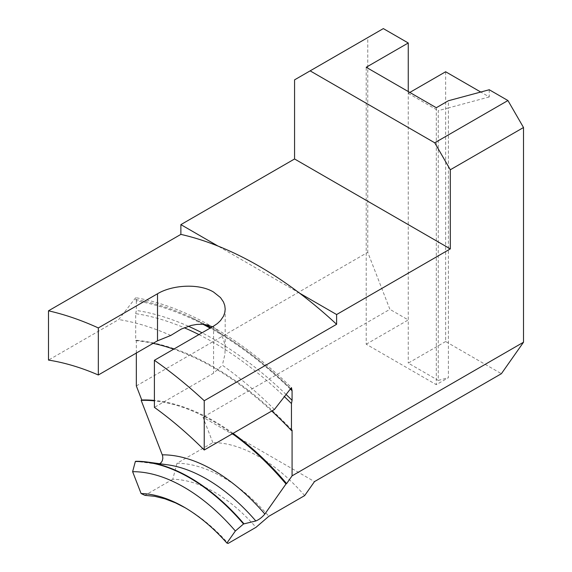 <?xml version="1.0" encoding="UTF-8"?>
<svg xmlns="http://www.w3.org/2000/svg" width="572" height="572" viewBox="0 0 572 572"><rect width="100%" height="100%" fill="white"/><g stroke="black" fill="none" stroke-linecap="round" stroke-linejoin="round"><path stroke-width="0.43" stroke-dasharray="2.86 2.15" d="M274.431 409.481A321.571 185.664 -120 0 0 222.336 365.222L213.578 373.194L154.397 407.364M203.081 324.317A331.402 191.334 -120 0 0 136.329 300.851L135.707 297.69A335.471 193.686 60 0 1 213.578 327.47L216.652 329.615L220.056 333.211L222.615 337.501L224.281 342.321L225.096 347.511L224.968 354.254L222.336 365.222M135.707 297.69L118.69 319.562L48.491 360.088M170.778 335.457A321.571 185.664 -120 0 0 118.69 319.562M212.376 326.827L213.578 327.47A335.471 193.686 60 0 1 291.448 387.609M153.124 343.357A286.329 165.315 -120 0 0 135.707 340.619L135.707 313.649A317.074 183.061 60 0 1 184.198 327.756M271.743 411.032A286.329 165.315 -120 0 0 213.578 367.596A286.329 165.315 -120 0 0 173.702 349.149M198.934 334.584A317.074 183.061 60 0 1 213.578 342.492A317.074 183.061 60 0 1 284.413 396.646M304.647 495.609A145.367 83.927 60 0 0 258.744 456.613A145.367 83.927 60 0 0 212.841 442.606L177.02 463.284A145.367 83.927 60 0 1 222.923 477.291A145.367 83.927 60 0 1 268.833 516.294M212.841 442.606L202.996 417.231L314.493 481.603M188.36 326.233A320.363 184.963 -120 0 0 136.329 310.424L135.707 313.649M286.1 394.48A320.363 184.963 -120 0 0 214.2 339.446A320.363 184.963 -120 0 0 202.03 332.797M177.02 463.284L172.744 479.293A133.255 76.934 60 0 1 214.357 492.127A133.255 76.934 60 0 1 255.97 527.341M292.077 430.173A286.329 165.315 -120 0 0 214.2 367.231A286.329 165.315 -120 0 0 136.329 340.261L135.707 340.619M445.638 71.757L445.638 341.52L501.387 373.702M489.246 89.747L489.246 96.94L480.752 92.035M233.04 433.376A220.256 127.163 -120 0 0 214.2 421.185A220.256 127.163 -120 0 0 154.397 400.443M136.329 353.053L136.329 340.261M232.418 433.74A220.256 127.163 -120 0 0 213.578 421.543A220.256 127.163 -120 0 0 154.397 400.865M157.872 464.135L167.51 464.793A154.812 89.382 -120 0 0 157.321 464.106L159.667 463.72M157.321 464.106L135.721 461.289M185.113 507.736L186.229 508.372C200.843 516.859 214.815 528.535 228.156 543.4M186.222 508.372L183.991 507.085L186.229 508.372M135.707 299.506A333.369 192.471 60 0 1 189.883 316.881A333.369 192.471 60 0 1 205.341 324.596M210.918 327.663A333.369 192.471 60 0 1 213.578 329.186A333.369 192.471 60 0 1 290.647 388.638M136.329 300.851L136.329 310.424M136.329 385.936L367.767 252.316L389.889 309.33L202.996 417.231M172.744 479.293L144.93 495.352M383.34 28.6L367.767 37.595L367.767 252.316M294.566 79.851L367.767 37.595M489.246 96.94L448.391 107.936L448.391 377.692L436.293 384.677L366.209 344.215L366.209 67.267M436.293 107.729L436.293 384.677M445.638 341.52L408.258 363.098L438.259 380.423L438.259 110.661L448.391 107.936L448.391 100.743M299.478 293.1L218.011 246.067M408.258 91.541L408.258 319.941L389.889 309.33M366.209 344.215L408.258 319.941M438.259 380.423L448.391 377.692M409.817 92.442L408.258 93.343L408.258 363.098M408.258 93.343L438.259 110.661M213.578 326.133L213.578 373.194M290.326 389.06A331.402 191.334 -120 0 0 214.2 330.437A331.402 191.334 -120 0 0 210.124 328.121M225.189 309.094L225.189 350.107M189.883 316.881L213.656 329.222C240.433 344.73 266.445 364.85 291.677 389.589"/><path stroke-width="0.86" d="M233.04 433.376A220.256 127.163 -120 0 1 286.615 483.612L292.077 475.847L292.077 430.173L291.448 430.537L291.448 403.567L292.077 400.343L292.077 390.769L291.448 387.609L274.431 409.481L204.233 450.007A321.571 185.664 -120 0 0 154.397 407.364L154.397 360.296L213.578 326.133L217.389 323.545L220.513 320.585L223.495 316.194L224.767 312.691L225.189 309.073L224.76 305.477L223.48 301.966L220.492 297.576L213.578 292.063C198.963 283.133 172.129 284.935 157.514 293.758L157.514 340.819L98.327 374.989A321.571 185.664 -120 0 0 48.491 360.088L48.491 310.81A378.836 218.726 60 0 1 98.327 327.928L157.514 293.758M157.514 340.819L170.778 335.457L181.31 329.05L191.127 325.439L196.811 324.417L202.366 324.267L207.65 325.075L212.376 326.827M98.327 374.989L98.327 327.928M173.702 349.149A286.329 165.315 -120 0 0 153.124 343.357M291.448 430.537A286.329 165.315 -120 0 0 271.743 411.032M284.413 396.646A317.074 183.061 60 0 1 291.448 403.567M184.198 327.756A317.074 183.061 60 0 1 198.934 334.584M185.113 507.736L175.504 502.867L164.922 498.82L154.69 496.303L144.93 495.352L141.091 493.522A140.962 81.388 -120 0 1 183.991 507.078L183.991 507.078A140.962 81.388 -120 0 0 183.991 507.078A140.962 81.388 -120 0 1 226.884 543.05L228.156 543.4L255.97 527.341L268.833 516.294L304.647 495.609L314.493 481.603L501.387 373.702L523.509 342.235L292.077 475.847M154.397 360.296A378.836 218.726 60 0 1 204.233 400.729L336.615 324.303L336.615 314.543L299.478 293.1A378.836 218.726 60 0 1 336.615 324.303M218.011 246.067L180.874 224.624L180.874 234.384A378.836 218.726 60 0 1 218.011 246.067A378.836 218.726 60 0 1 258.744 265.987A378.836 218.726 60 0 1 299.478 293.1M204.233 400.729L204.233 450.007M291.677 389.589L291.448 389.425A333.369 192.471 60 0 0 290.647 388.638M202.03 332.797A320.363 184.963 -120 0 0 188.36 326.233M523.509 342.235L523.509 127.513L450.307 169.77L450.307 248.899L336.615 314.543M480.752 92.035L445.638 71.757L409.817 92.442M180.874 224.624L294.566 158.98L294.566 79.851L383.34 28.6L408.258 42.986L366.209 67.267L436.293 107.729L448.391 100.743L489.246 89.747L507.936 100.536L523.509 127.513M154.397 400.443A220.256 127.163 -120 0 0 141.785 400L136.329 385.936L136.329 353.053M154.397 400.865A220.256 127.163 -120 0 0 141.162 400.357L162.57 455.648L162.848 458.208L162.334 460.674L161.347 462.376L159.667 463.72M243.908 523.759A168.497 97.283 -120 0 0 189.818 477.527A168.497 97.283 -120 0 0 147.304 462.04A168.497 97.283 -120 0 0 135.721 461.289L135.342 461.511A168.497 97.283 60 0 1 189.439 477.742A168.497 97.283 60 0 1 243.536 523.973L255.82 520.97C259.037 519.669 262.055 517.36 264.857 514.042L285.993 483.976A220.256 127.163 -120 0 0 232.418 433.74M141.091 493.522L132.625 471.693A160.789 92.828 60 0 1 183.991 487.187A160.789 92.828 60 0 1 235.357 531.002L226.884 543.05M243.536 523.973L235.357 531.002M141.785 400L141.162 400.357M205.341 324.596A333.369 192.471 60 0 1 210.918 327.663M292.077 400.343A320.363 184.963 -120 0 0 286.1 394.48M135.342 461.511L132.625 471.693M450.307 169.77L434.734 142.793L507.936 100.536M434.734 142.793L310.138 70.864M408.258 42.986L408.258 91.541M48.491 310.81L180.874 234.384M286.615 483.612L285.993 483.976M450.307 248.899L294.566 158.98M264.857 514.042A160.539 92.685 -120 0 0 213.578 470.306A160.539 92.685 -120 0 0 162.305 454.833M255.82 520.97A154.812 89.382 -120 0 0 206.571 479.021A154.812 89.382 -120 0 0 167.51 464.793L147.304 462.04M210.124 328.121A331.402 191.334 -120 0 0 203.081 324.317M292.077 390.769A331.402 191.334 -120 0 0 290.326 389.06"/></g></svg>
